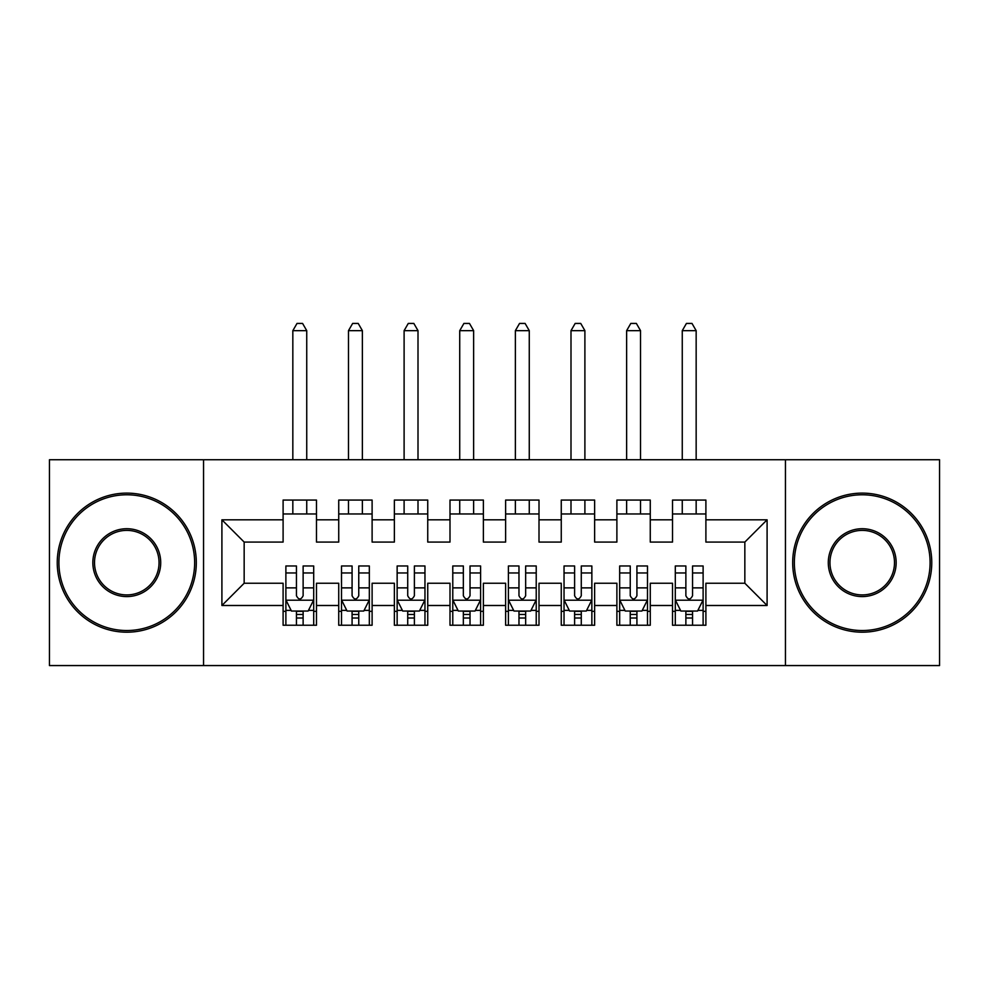 <?xml version="1.0" encoding="UTF-8"?>
<svg xmlns="http://www.w3.org/2000/svg" width="989" height="989" viewBox="0 0 989 989"><rect width="100%" height="100%" fill="white"/><g stroke="black" fill="none" stroke-linecap="round" stroke-linejoin="round"><path stroke-width="1.48" d="M785.451 665.572L939.55 665.572L939.55 459.737L785.451 459.737L785.451 665.572L203.549 665.572L203.549 459.737L49.45 459.737L49.45 665.572L203.549 665.572M785.451 459.737L203.549 459.737M221.907 605.491L221.907 519.818L283.101 519.818L283.101 542.071L244.159 542.071L244.159 583.238L221.907 605.491L283.101 605.491L283.101 625.233L316.48 625.233L316.48 605.491L338.733 605.491L338.733 625.233L372.111 625.233L372.111 605.491L394.364 605.491L394.364 625.233L427.743 625.233L427.743 605.491L449.995 605.491L449.995 625.233L483.374 625.233L483.374 605.491L505.626 605.491L505.626 625.233L539.005 625.233L539.005 605.491L561.258 605.491L561.258 625.233L594.636 625.233L594.636 605.491L616.889 605.491L616.889 625.233L650.268 625.233L650.268 605.491L672.52 605.491L672.52 625.233L705.899 625.233L705.899 583.238L744.841 583.238L744.841 542.071L705.899 542.071L705.899 519.818L767.093 519.818L767.093 605.491L705.899 605.491M705.899 519.818L705.899 500.063L672.52 500.063L672.52 519.818L650.268 519.818L650.268 500.063L616.889 500.063L616.889 519.818L594.636 519.818L594.636 500.063L561.258 500.063L561.258 519.818L539.005 519.818L539.005 500.063L505.626 500.063L505.626 519.818L483.374 519.818L483.374 500.063L449.995 500.063L449.995 519.818L427.743 519.818L427.743 500.063L394.364 500.063L394.364 519.818L372.111 519.818L372.111 500.063L338.733 500.063L338.733 519.818L316.48 519.818L316.48 500.063L283.101 500.063L283.101 519.818M650.268 605.491L650.268 583.238L672.52 583.238L672.52 605.491M767.093 519.818L744.841 542.071M594.636 605.491L594.636 583.238L616.889 583.238L616.889 605.491M672.52 519.818L672.52 542.071L650.268 542.071L650.268 519.818M539.005 605.491L539.005 583.238L561.258 583.238L561.258 605.491M616.889 519.818L616.889 542.071L594.636 542.071L594.636 519.818M483.374 605.491L483.374 583.238L505.626 583.238L505.626 605.491M561.258 519.818L561.258 542.071L539.005 542.071L539.005 519.818M427.743 605.491L427.743 583.238L449.995 583.238L449.995 605.491M505.626 519.818L505.626 542.071L483.374 542.071L483.374 519.818M372.111 605.491L372.111 583.238L394.364 583.238L394.364 605.491M449.995 519.818L449.995 542.071L427.743 542.071L427.743 519.818M316.48 605.491L316.48 583.238L338.733 583.238L338.733 605.491M394.364 519.818L394.364 542.071L372.111 542.071L372.111 519.818M244.159 583.238L283.101 583.238L283.101 605.491M338.733 519.818L338.733 542.071L316.48 542.071L316.48 519.818M672.52 513.971L705.899 513.971M616.889 513.971L650.268 513.971M561.258 513.971L594.636 513.971M505.626 513.971L539.005 513.971M449.995 513.971L483.374 513.971M394.364 513.971L427.743 513.971M338.733 513.971L372.111 513.971M283.101 513.971L316.48 513.971M283.101 611.326L285.883 611.326M313.698 611.326L316.48 611.326M338.733 611.326L341.514 611.326M369.33 611.326L372.111 611.326M394.364 611.326L397.145 611.326M424.961 611.326L427.743 611.326M449.995 611.326L452.777 611.326M480.592 611.326L483.374 611.326M505.626 611.326L508.408 611.326M536.223 611.326L539.005 611.326M561.258 611.326L564.039 611.326M591.855 611.326L594.636 611.326M616.889 611.326L619.67 611.326M647.486 611.326L650.268 611.326M672.52 611.326L675.302 611.326M703.117 611.326L705.899 611.326M221.907 519.818L244.159 542.071M744.841 583.238L767.093 605.491M296.453 618.001L303.129 618.001M285.883 572.965L296.453 572.965L296.453 565.98L285.883 565.98L285.883 599.915L291.446 611.041L308.135 611.041L313.698 599.915L313.698 565.98L303.129 565.98L303.129 572.965L313.698 572.965M313.698 599.915L313.698 625.233M285.883 599.915L285.883 625.233M303.129 611.041L303.129 625.233M296.453 625.233L296.453 611.041M296.453 572.965L296.453 595.749C298.678 600.039 300.903 600.039 303.129 595.749L303.129 572.965M296.453 611.326L303.129 611.326M306.738 513.971L306.738 500.063M306.738 459.737L306.738 330.66L292.831 330.66L292.831 459.737M292.831 513.971L292.831 500.063M297.009 323.428L302.572 323.428L306.751 330.66M297.009 323.44L292.843 330.66M352.084 618.001L358.76 618.001M341.514 572.965L352.084 572.965L352.084 565.98L341.514 565.98L341.514 599.915L347.077 611.041L363.767 611.041L369.33 599.915L369.33 565.98L358.76 565.98L358.76 572.965L369.33 572.965M369.33 599.915L369.33 625.233M341.514 599.915L341.514 625.233M358.76 611.041L358.76 625.233M352.084 625.233L352.084 611.041M352.084 572.965L352.084 595.749C354.309 600.039 356.534 600.039 358.76 595.749L358.76 572.965M352.084 611.326L358.76 611.326M362.37 513.971L362.37 500.063M362.37 459.737L362.37 330.66L348.474 330.66L348.474 459.737M348.474 513.971L348.474 500.063M352.64 323.428L358.203 323.428L362.382 330.66M352.64 323.44L348.474 330.66M407.715 618.001L414.391 618.001M397.145 572.965L407.715 572.965L407.715 565.98L397.145 565.98L397.145 599.915L402.708 611.041L419.398 611.041L424.961 599.915L424.961 565.98L414.391 565.98L414.391 572.965L424.961 572.965M424.961 599.915L424.961 625.233M397.145 599.915L397.145 625.233M414.391 611.041L414.391 625.233M407.715 625.233L407.715 611.041M407.715 572.965L407.715 595.749C409.941 600.039 412.166 600.039 414.391 595.749L414.391 572.965M407.715 611.326L414.391 611.326M418.001 513.971L418.001 500.063M418.001 459.737L418.001 330.66L404.105 330.66L404.105 459.737M404.105 513.971L404.105 500.063M408.272 323.428L413.835 323.428L418.013 330.66M408.272 323.44L404.105 330.66M126.777 630.525A67.87 67.87 0 0 0 194.648 562.654A67.87 67.87 0 0 0 126.777 494.784A67.87 67.87 0 0 0 58.907 562.654A67.87 67.87 0 0 0 126.777 630.525M126.777 493.115A69.539 69.539 0 0 1 196.317 562.654A69.539 69.539 0 0 1 126.777 632.194A69.539 69.539 0 0 1 57.238 562.654A69.539 69.539 0 0 1 126.777 493.115M126.777 596.59A33.935 33.935 0 0 1 92.842 562.654A33.935 33.935 0 0 1 126.777 528.719A33.935 33.935 0 0 1 160.713 562.654A33.935 33.935 0 0 1 126.777 596.59M126.777 530.388A32.266 32.266 0 0 0 94.511 562.654A32.266 32.266 0 0 0 126.777 594.921A32.266 32.266 0 0 0 159.044 562.654A32.266 32.266 0 0 0 126.777 530.388M862.223 630.525A67.87 67.87 0 0 0 930.093 562.654A67.87 67.87 0 0 0 862.223 494.784A67.87 67.87 0 0 0 794.352 562.654A67.87 67.87 0 0 0 862.223 630.525M862.223 493.115A69.539 69.539 0 0 1 931.762 562.654A69.539 69.539 0 0 1 862.223 632.194A69.539 69.539 0 0 1 792.684 562.654A69.539 69.539 0 0 1 862.223 493.115M862.223 596.59A33.935 33.935 0 0 1 828.288 562.654A33.935 33.935 0 0 1 862.223 528.719A33.935 33.935 0 0 1 896.158 562.654A33.935 33.935 0 0 1 862.223 596.59M862.223 530.388A32.266 32.266 0 0 0 829.956 562.654A32.266 32.266 0 0 0 862.223 594.921A32.266 32.266 0 0 0 894.489 562.654A32.266 32.266 0 0 0 862.223 530.388M463.347 618.001L470.022 618.001M452.777 572.965L463.347 572.965L463.347 565.98L452.777 565.98L452.777 599.915L458.34 611.041L475.029 611.041L480.592 599.915L480.592 565.98L470.022 565.98L470.022 572.965L480.592 572.965M480.592 599.915L480.592 625.233M452.777 599.915L452.777 625.233M470.022 611.041L470.022 625.233M463.347 625.233L463.347 611.041M463.347 572.965L463.347 595.749C465.572 600.039 467.797 600.039 470.022 595.749L470.022 572.965M463.347 611.326L470.022 611.326M473.632 513.971L473.632 500.063M473.632 459.737L473.632 330.66L459.724 330.66L459.724 459.737M459.724 513.971L459.724 500.063M463.903 323.428L469.466 323.428L473.644 330.66M463.903 323.44L459.737 330.66M518.978 618.001L525.654 618.001M508.408 572.965L518.978 572.965L518.978 565.98L508.408 565.98L508.408 599.915L513.971 611.041L530.66 611.041L536.223 599.915L536.223 565.98L525.654 565.98L525.654 572.965L536.223 572.965M536.223 599.915L536.223 625.233M508.408 599.915L508.408 625.233M525.654 611.041L525.654 625.233M518.978 625.233L518.978 611.041M518.978 572.965L518.978 595.749C521.203 600.039 523.428 600.039 525.654 595.749L525.654 572.965M518.978 611.326L525.654 611.326M529.263 513.971L529.263 500.063M529.263 459.737L529.263 330.66L515.368 330.66L515.368 459.737M515.368 513.971L515.368 500.063M519.534 323.428L525.097 323.428L529.276 330.66M519.534 323.44L515.368 330.66M574.609 618.001L581.285 618.001M564.039 572.965L574.609 572.965L574.609 565.98L564.039 565.98L564.039 599.915L569.602 611.041L586.292 611.041L591.855 599.915L591.855 565.98L581.285 565.98L581.285 572.965L591.855 572.965M591.855 599.915L591.855 625.233M564.039 599.915L564.039 625.233M581.285 611.041L581.285 625.233M574.609 625.233L574.609 611.041M574.609 572.965L574.609 595.749C576.834 600.039 579.059 600.039 581.285 595.749L581.285 572.965M574.609 611.326L581.285 611.326M584.895 513.971L584.895 500.063M584.895 459.737L584.895 330.66L570.999 330.66L570.999 459.737M570.999 513.971L570.999 500.063M575.165 323.428L580.728 323.428L584.907 330.66M575.165 323.44L570.999 330.66M630.24 618.001L636.916 618.001M619.67 572.965L630.24 572.965L630.24 565.98L619.67 565.98L619.67 599.915L625.233 611.041L641.923 611.041L647.486 599.915L647.486 565.98L636.916 565.98L636.916 572.965L647.486 572.965M647.486 599.915L647.486 625.233M619.67 599.915L619.67 625.233M636.916 611.041L636.916 625.233M630.24 625.233L630.24 611.041M630.24 572.965L630.24 595.749C632.466 600.039 634.691 600.039 636.916 595.749L636.916 572.965M630.24 611.326L636.916 611.326M640.526 513.971L640.526 500.063M640.526 459.737L640.526 330.66L626.63 330.66L626.63 459.737M626.63 513.971L626.63 500.063M630.797 323.428L636.36 323.428L640.538 330.66M630.797 323.44L626.63 330.66M685.871 618.001L692.547 618.001M675.302 572.965L685.871 572.965L685.871 565.98L675.302 565.98L675.302 599.915L680.865 611.041L697.554 611.041L703.117 599.915L703.117 565.98L692.547 565.98L692.547 572.965L703.117 572.965M703.117 599.915L703.117 625.233M675.302 599.915L675.302 625.233M692.547 611.041L692.547 625.233M685.871 625.233L685.871 611.041M685.871 572.965L685.871 595.749C688.097 600.039 690.322 600.039 692.547 595.749L692.547 572.965M685.871 611.326L692.547 611.326M696.157 513.971L696.157 500.063M696.157 459.737L696.157 330.66L682.262 330.66L682.262 459.737M682.262 513.971L682.262 500.063M686.428 323.428L691.991 323.428L696.169 330.66M686.428 323.44L682.262 330.66M286.019 600.199L313.562 600.199M313.698 610.374L308.469 610.374M291.112 610.374L285.883 610.374M303.129 587.874L313.698 587.874M285.883 587.874L296.453 587.874M296.453 614.466L303.129 614.466M341.65 600.199L369.194 600.199M369.33 610.374L364.1 610.374M346.743 610.374L341.514 610.374M358.76 587.874L369.33 587.874M341.514 587.874L352.084 587.874M352.084 614.466L358.76 614.466M397.281 600.199L424.825 600.199M424.961 610.374L419.732 610.374M402.375 610.374L397.145 610.374M414.391 587.874L424.961 587.874M397.145 587.874L407.715 587.874M407.715 614.466L414.391 614.466M452.913 600.199L480.456 600.199M480.592 610.374L475.363 610.374M458.006 610.374L452.777 610.374M470.022 587.874L480.592 587.874M452.777 587.874L463.347 587.874M463.347 614.466L470.022 614.466M508.544 600.199L536.087 600.199M536.223 610.374L530.994 610.374M513.637 610.374L508.408 610.374M525.654 587.874L536.223 587.874M508.408 587.874L518.978 587.874M518.978 614.466L525.654 614.466M564.175 600.199L591.719 600.199M591.855 610.374L586.625 610.374M569.268 610.374L564.039 610.374M581.285 587.874L591.855 587.874M564.039 587.874L574.609 587.874M574.609 614.466L581.285 614.466M619.806 600.199L647.35 600.199M647.486 610.374L642.257 610.374M624.9 610.374L619.67 610.374M636.916 587.874L647.486 587.874M619.67 587.874L630.24 587.874M630.24 614.466L636.916 614.466M675.438 600.199L702.981 600.199M703.117 610.374L697.888 610.374M680.531 610.374L675.302 610.374M692.547 587.874L703.117 587.874M675.302 587.874L685.871 587.874M685.871 614.466L692.547 614.466"/></g></svg>
